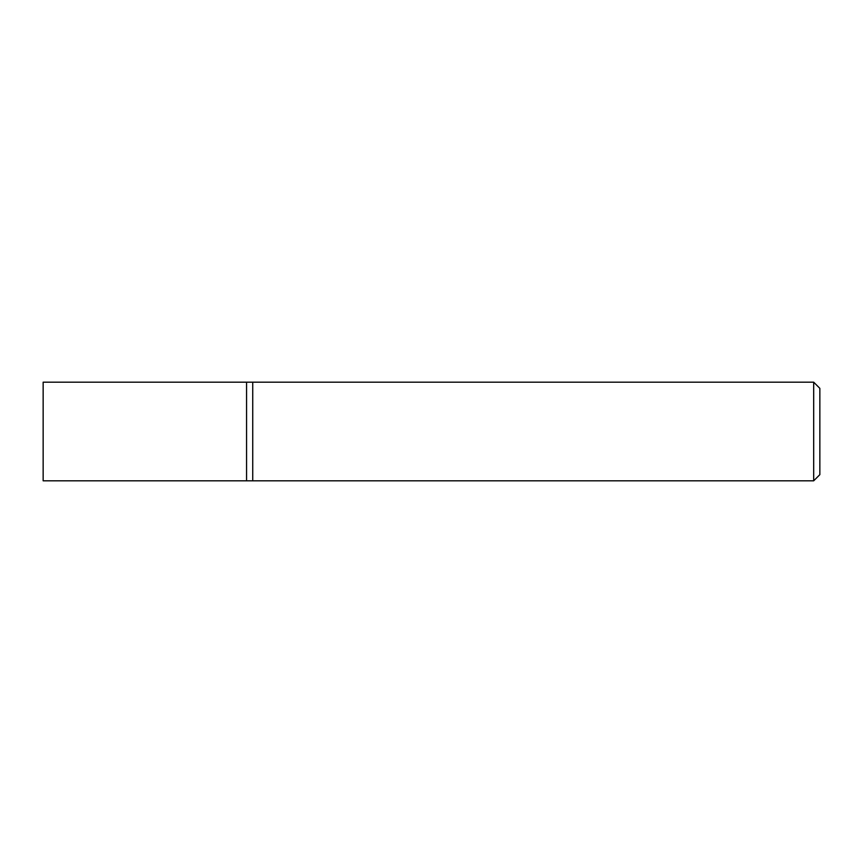 <?xml version="1.0" encoding="UTF-8"?>
<svg xmlns="http://www.w3.org/2000/svg" width="863" height="863" viewBox="0 0 863 863"><rect width="100%" height="100%" fill="white"/><g stroke="black" fill="none" stroke-linecap="round" stroke-linejoin="round"><path stroke-width="1.29" d="M813.69 382.19L813.69 480.81L252.74 480.81L252.74 382.19L246.57 382.19L246.57 480.81L43.15 480.81L43.15 382.19L246.57 382.19L246.57 480.81L252.74 480.81L252.74 382.19L813.69 382.19L819.85 388.35L819.85 474.65L813.69 480.81"/></g></svg>
